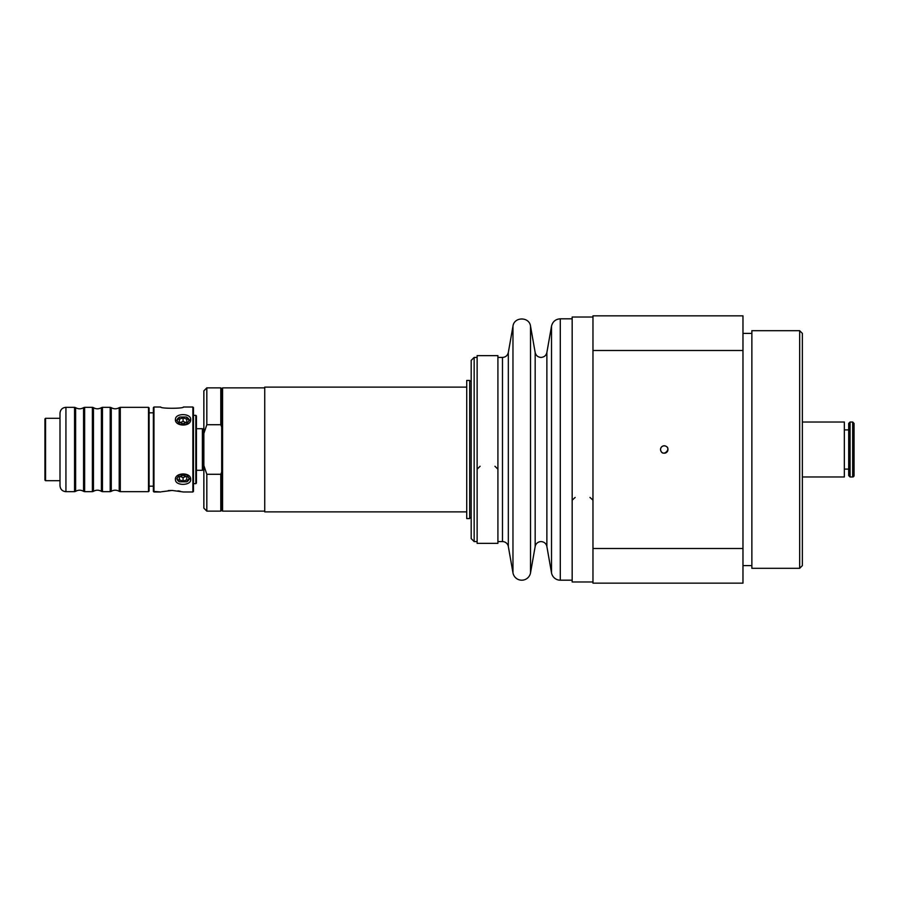<?xml version="1.0" encoding="UTF-8"?>
<svg xmlns="http://www.w3.org/2000/svg" width="899" height="899" viewBox="0 0 899 899"><rect width="100%" height="100%" fill="white"/><g stroke="black" fill="none" stroke-linecap="round" stroke-linejoin="round"><path stroke-width="1.35" d="M180.058 422.552L183.07 421.451L186.071 422.552M186.037 476.459L183.07 477.549L180.092 476.459M664.249 445.792C673.677 447.309 662.057 458.928 660.54 449.5C660.754 447.241 662.001 446.005 664.249 445.792M221.682 427.036L220.794 424.721L220.794 387.862L221.682 388.761L221.682 510.239L222.57 511.138L264.744 511.138M264.744 387.862L222.57 387.862L222.57 511.138M222.57 387.862L221.682 388.761M221.682 510.239L220.794 511.138L220.794 474.279L221.682 471.964M220.794 474.279L206.826 474.279L203.859 465.513L203.859 390.84L206.826 387.862L206.826 424.721L220.794 424.721M203.859 433.487L206.826 424.721M206.826 474.279L206.826 511.138L220.794 511.138M203.859 465.513L203.859 508.16L206.826 511.138M802.369 422.024L844.341 422.024L844.341 476.976L802.369 476.976M854.05 475.605L854.05 423.395L854.05 475.605A1.371 1.371 0 0 1 852.679 476.976L852.679 422.024L854.05 423.395M850.072 476.976L848.701 475.605L848.701 423.395L850.072 422.024L850.072 476.976L852.679 476.976M477.122 357.42L474.155 357.42L474.155 541.58L471.188 538.613L471.188 360.387L474.155 357.42M469.694 380.446L469.694 518.554L466.727 518.554L466.727 380.446L469.694 380.446M466.727 387.121L264.744 387.121L264.744 511.879L466.727 511.879M560.291 580.192A8.911 8.911 0 0 1 551.514 572.832L551.514 326.168C552.66 321.595 555.593 319.145 560.291 318.808L560.291 580.192L572.169 580.192M546.873 546.491L546.873 352.509C546.109 355.554 544.153 357.195 541.018 357.42C537.883 357.195 535.939 355.566 535.175 352.509L535.175 546.491A5.945 5.945 0 0 1 546.873 546.491L551.514 572.832M530.522 572.832A8.911 8.911 0 0 1 512.969 572.832L512.969 326.168C514.104 316.594 529.399 316.605 530.522 326.168L530.522 572.832L535.175 546.491M508.328 546.491L508.328 352.509C507.564 355.554 505.62 357.195 502.485 357.42L502.485 541.58A5.945 5.945 0 0 1 508.328 546.491L512.969 572.832M477.122 355.644L477.122 543.356L497.911 543.356L497.911 355.644L477.122 355.644M494.944 466.266L497.911 469.188M477.122 469.188L480.088 466.266M592.969 317.021L572.169 317.021L572.169 581.979L592.969 581.979M589.991 497.428L592.969 500.204M572.169 500.204L575.146 497.428M751.867 330.686L751.867 568.314L799.661 568.314L799.661 330.686L751.867 330.686M742.967 350.498L742.967 315.841L592.969 315.841L592.969 350.498L742.967 350.498L742.967 548.502L592.969 548.502L592.969 583.159L742.967 583.159L742.967 548.502M592.969 548.502L592.969 350.498M660.54 449.5A3.708 3.708 0 0 1 666.103 446.286A3.708 3.708 0 0 1 666.103 452.714A3.708 3.708 0 0 1 660.54 449.5M799.661 568.314L802.369 565.606L802.369 333.394L799.661 330.686M186.778 479.785L186.778 476.762L186.778 479.785L183.07 481.302L183.07 477.549M183.07 481.302L179.351 479.785L179.351 476.762L183.07 475.245L186.778 476.762M179.351 419.237L183.07 417.72L186.778 419.237L186.778 422.272L183.07 423.777L179.351 422.272L179.351 419.237L179.351 422.272M186.778 419.237L186.778 422.272M179.474 481.797A6.136 4.338 0 0 0 179.485 481.797L176.923 478.482L179.485 474.751A6.136 4.338 0 0 1 179.485 474.751L186.655 474.751L189.206 478.482L186.655 481.797L179.485 481.797A6.136 4.338 0 0 1 176.934 478.358L176.923 478.403M179.924 417.024L186.217 417.024L189.206 420.518L186.205 424.474L179.924 424.474L176.923 420.518L179.924 417.024A6.136 4.338 180 0 0 176.923 420.676L176.934 420.631M190.689 419.462C191.184 413.326 175.901 412.933 175.474 418.956C174.024 426.576 191.139 427.351 190.689 419.462L189.206 420.518M192.869 491.978L193.465 491.382L193.465 407.618L192.869 407.022L192.869 491.978L183.441 491.978L172.08 490.438L161.573 491.753M168.259 490.618L171.024 490.461M177.935 490.854L180.171 491.225M160.719 491.978L153.954 491.978L153.954 407.022L153.369 407.618L153.369 491.382L160.719 491.978M175.743 421.013L175.44 419.462M190.689 479.538C191.139 471.638 174.013 472.424 175.474 480.044C175.901 486.067 191.184 485.674 190.689 479.538L189.206 478.482M153.954 407.022L160.719 407.022C160.022 408.685 184.126 408.685 183.43 407.022L192.869 407.022M195.836 483.662L196.432 483.066L196.432 415.934L195.836 415.338L195.836 483.662L193.465 483.662M45.546 480.684L45.546 418.316L44.95 418.912L44.95 480.088L45.546 480.684L59.997 480.684M196.432 470.289L202.376 470.289L202.376 428.711L196.432 428.711M153.369 412.821L149.099 412.821M111.274 407.663C113.915 409.18 116.567 409.18 119.207 407.663L119.207 491.337C116.567 489.82 113.915 489.82 111.274 491.337L111.274 407.663L110.195 407.326L110.195 491.674L111.274 491.337M93.451 407.663C96.092 409.18 98.744 409.18 101.385 407.663L101.385 491.337C98.744 489.82 96.092 489.82 93.451 491.337L93.451 407.663L92.372 407.326L92.372 491.674L93.451 491.337M75.628 407.663C78.269 409.18 80.921 409.18 83.562 407.663L83.562 491.337C80.921 489.82 78.269 489.82 75.628 491.337L75.628 407.663L74.55 407.326L74.55 491.674L75.628 491.337M59.997 413.259L59.997 485.741C60.345 489.348 62.323 491.326 65.93 491.674L65.93 407.326C62.323 407.674 60.345 409.652 59.997 413.259M149.099 491.079L149.099 407.921L148.504 407.326L148.504 491.674L149.099 491.079M74.55 407.326L65.93 407.326M83.562 491.337L84.641 491.674L84.641 407.326L92.372 407.326M101.385 491.337L102.464 491.674L102.464 407.326L110.195 407.326M148.504 407.326L120.286 407.326L120.286 491.674L119.207 491.337M189.206 478.38A6.136 4.338 0 0 1 186.655 481.797M179.351 479.785L179.351 476.762M186.217 417.024A6.136 4.338 180 0 1 189.206 420.631M183.07 417.72L183.07 421.451M203.522 469.997L203.567 429.003L203.444 470.008L203.444 428.992L202.376 428.711M206.826 387.862L220.794 387.862M850.072 422.024L852.679 422.024M844.341 469.098L848.701 469.098M844.341 429.902L848.701 429.902M474.155 541.58L477.122 541.58M469.694 517.813L471.188 517.813M469.694 381.187L471.188 381.187M560.291 318.808L572.169 318.808M546.873 352.509L551.514 326.168M535.175 352.509L530.522 326.168M508.328 352.509L512.969 326.168M497.911 541.58L502.485 541.58M497.911 357.42L502.485 357.42M742.967 565.606L751.867 565.606M742.967 333.394L751.867 333.394M193.465 415.338L195.836 415.338M203.444 470.008L202.376 470.289M149.099 486.179L153.369 486.179M45.546 418.316L59.997 418.316M65.93 491.674L74.55 491.674M83.562 407.663L84.641 407.326M84.641 491.674L92.372 491.674M101.385 407.663L102.464 407.326M102.464 491.674L110.195 491.674M120.286 491.674L148.504 491.674M119.207 407.663L120.286 407.326"/></g></svg>
